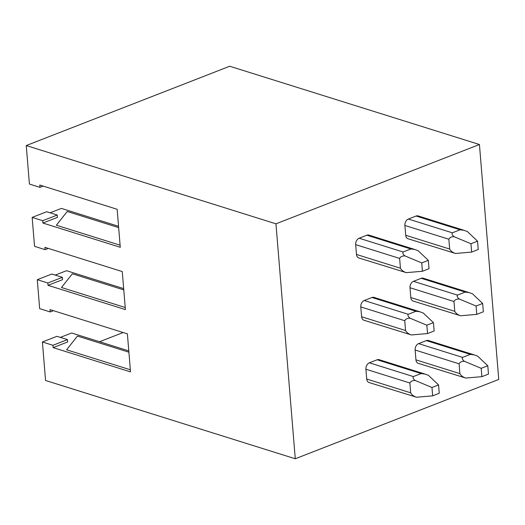 <?xml version="1.0" encoding="UTF-8"?>
<svg xmlns="http://www.w3.org/2000/svg" width="525" height="525" viewBox="0 0 525 525"><rect width="100%" height="100%" fill="white"/><g stroke="black" fill="none" stroke-linecap="round" stroke-linejoin="round"><path stroke-width="0.79" d="M479.437 144.513L229.727 66.242L26.25 145.55L275.953 223.821L479.437 144.513L498.75 379.45L295.273 458.758L45.563 380.487L42.4 341.985L56.936 336.322L67.482 339.629L67.679 341.959L53.143 347.622L52.953 345.292L42.4 341.985M26.25 145.55L29.413 184.052L39.966 187.359L39.775 185.03L117.147 209.285L120.271 247.295L42.899 223.04L42.709 220.71L32.156 217.402L34.538 246.343L45.084 249.651L44.894 247.321L122.272 271.576L125.396 309.586L48.024 285.331L47.828 283.001L37.282 279.694L39.657 308.634L50.21 311.942L50.019 309.612L127.391 333.861L130.515 371.877L53.143 347.622M50.111 212.809L61.418 208.405L118.552 226.314M32.156 217.402L46.692 211.739L57.245 215.047L57.435 217.376L42.899 223.04M55.23 275.1L66.537 270.697L123.67 288.606M37.282 279.694L51.811 274.03L62.363 277.338L62.554 279.668L48.024 285.331M123.145 332.535L99.553 341.729M60.355 337.391L71.663 332.988L128.789 350.89M275.953 223.821L295.273 458.758M455.556 253.47L408.004 238.757A5.25 3.741 -72.6 0 1 405.694 235.259L404.887 225.455A5.25 3.741 -72.6 0 1 408.365 219.037L416.115 216.018A5.25 3.741 -72.6 0 1 418.084 215.913L464.061 230.324L460.077 229.793L452.327 232.818C451.651 233.933 452.268 235.233 454.178 236.723C451.5 236.65 449.728 237.484 448.849 239.229L449.656 249.04C450.85 251.14 452.812 252.617 455.556 253.47L471.64 252.079L478.229 249.513L477.54 241.172L470.951 243.744L471.64 252.079M361.594 316.739L360.787 306.928A5.25 3.741 -72.6 0 1 364.258 300.51L372.015 297.491A5.25 3.741 -72.6 0 1 373.984 297.386L419.954 311.798L415.977 311.272L408.22 314.291C407.551 315.407 408.168 316.706 410.077 318.202C407.4 318.124 405.622 318.964 404.749 320.709L405.556 330.514C406.75 332.614 408.712 334.09 411.456 334.943L363.897 320.237A5.25 3.741 -72.6 0 1 361.594 316.739L405.556 330.514M460.681 315.761L413.123 301.048A5.25 3.741 -72.6 0 1 410.819 297.55L410.012 287.739A5.25 3.741 -72.6 0 1 413.483 281.328L421.234 278.303A5.25 3.741 -72.6 0 1 423.209 278.204L469.179 292.609L465.196 292.084L457.446 295.109C456.77 296.225 457.393 297.524 459.303 299.014C456.625 298.942 454.847 299.775 453.974 301.521L454.781 311.332C455.969 313.432 457.938 314.908 460.681 315.761L476.759 314.37L483.348 311.804L482.665 303.463L476.077 306.036L476.759 314.37M366.712 379.024L365.912 369.219A5.25 3.741 -72.6 0 1 369.383 362.801L377.134 359.783A5.25 3.741 -72.6 0 1 379.109 359.678L425.079 374.089L421.096 373.564L413.346 376.583C412.67 377.698 413.287 378.998 415.203 380.487C412.519 380.415 410.747 381.248 409.874 382.994L410.675 392.805C411.869 394.905 413.838 396.382 416.574 397.235L369.023 382.522A5.25 3.741 -72.6 0 1 366.712 379.024L410.675 392.805M465.8 378.053L418.241 363.339A5.25 3.741 -72.6 0 1 415.938 359.842L415.131 350.031A5.25 3.741 -72.6 0 1 418.602 343.619L426.352 340.594A5.25 3.741 -72.6 0 1 428.328 340.489L474.298 354.9L470.315 354.375L462.564 357.394C461.895 358.509 462.512 359.815 464.422 361.305C461.744 361.233 459.966 362.066 459.093 363.812L459.9 373.623C461.088 375.723 463.057 377.199 465.8 378.053L481.884 376.661L488.473 374.095L487.784 365.754L481.195 368.32L481.884 376.661M356.475 254.448L355.668 244.637A5.25 3.741 -72.6 0 1 359.139 238.225L366.89 235.2A5.25 3.741 -72.6 0 1 368.865 235.095L414.835 249.506L410.852 248.981L403.102 252C402.426 253.116 403.049 254.422 404.959 255.911C402.281 255.839 400.503 256.673 399.63 258.418L400.437 268.229C401.625 270.329 403.594 271.806 406.337 272.659L358.778 257.946A5.25 3.741 -72.6 0 1 356.475 254.448L400.437 268.229M406.337 272.659L422.415 271.267L429.004 268.695L428.321 260.361L418.189 250.753L414.835 249.506M428.321 260.361L421.733 262.927L422.415 271.267M404.959 255.911L421.733 262.927M454.178 236.723L470.951 243.744M477.54 241.172L467.414 231.571L464.061 230.324M411.456 334.943L427.54 333.559L434.129 330.986L433.44 322.652L426.851 325.218L427.54 333.559M410.077 318.202L426.851 325.218M433.44 322.652L423.314 313.044L419.954 311.798M459.303 299.014L476.077 306.036M482.665 303.463L472.533 293.856L469.179 292.609M416.574 397.235L432.659 395.843L439.248 393.277L438.565 384.937L431.977 387.509L432.659 395.843M415.203 380.487L431.977 387.509M438.565 384.937L428.433 375.336L425.079 374.089M464.422 361.305L481.195 368.32M487.784 365.754L477.658 356.147L474.298 354.9M39.966 187.359L43.194 186.099M120.1 245.195L56.359 225.218L67.226 211.49L118.657 227.607M47.828 283.001L62.363 277.338M125.219 307.486L61.478 287.503L72.352 273.781L123.775 289.898M52.953 345.292L67.482 339.629M130.344 369.777L66.603 349.794L77.47 336.066L128.894 352.19M50.21 311.942L53.438 310.682M45.084 249.651L48.313 248.391M42.709 220.71L57.245 215.047M355.668 244.637L399.63 258.418M408.365 219.037L452.327 232.818M416.115 216.018L460.077 229.793M404.887 225.455L448.849 239.229M405.694 235.259L449.656 249.04M359.139 238.225L403.102 252M366.89 235.2L410.852 248.981M413.483 281.328L457.446 295.109M421.234 278.303L465.196 292.084M410.012 287.739L453.974 301.521M410.819 297.55L454.781 311.332M364.258 300.51L408.22 314.291M372.015 297.491L415.977 311.272M360.787 306.928L404.749 320.709M418.602 343.619L462.564 357.394M426.352 340.594L470.315 354.375M415.131 350.031L459.093 363.812M415.938 359.842L459.9 373.623M369.383 362.801L413.346 376.583M377.134 359.783L421.096 373.564M365.912 369.219L409.874 382.994"/></g></svg>
